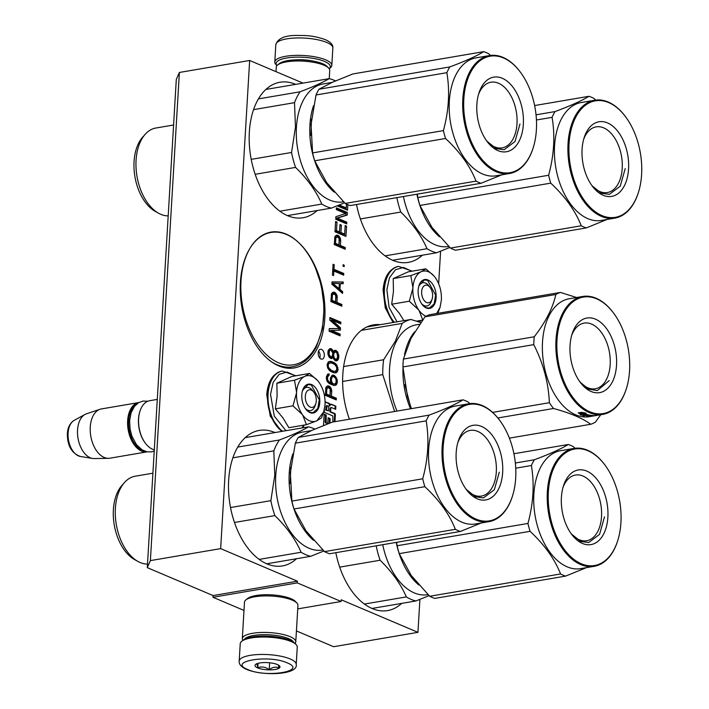 <?xml version="1.0" encoding="UTF-8"?>
<svg xmlns="http://www.w3.org/2000/svg" width="709" height="709" viewBox="0 0 709 709"><rect width="100%" height="100%" fill="white"/><g stroke="black" fill="none" stroke-linecap="round" stroke-linejoin="round"><path stroke-width="1.06" d="M147.295 567.652L150.388 560.606L179.386 72.46L176.293 79.505L147.295 567.652L213.054 595.56L212.957 597.262L243.993 610.431M419.905 599.406L417.947 632.339L333.62 646.714L296.424 630.93M150.388 560.606L220.659 548.624L297.381 581.185L213.054 595.56M179.386 72.46L249.657 60.478L303.009 83.113M438.658 283.751L440.59 251.216M417.947 632.339L341.224 599.787L341.126 601.489L297.736 608.889M212.957 597.262L297.284 582.887L341.126 601.489M297.284 582.887L297.381 581.185M335.836 552.692A68.729 41.361 80.3 0 0 387.619 610.582A68.729 41.361 80.3 0 0 401.693 603.386M380.37 324.669A68.729 41.361 80.3 0 0 373.448 324.882A68.729 41.361 80.3 0 0 342.801 374.724A68.729 41.361 80.3 0 0 349.422 419.205M356.521 204.502A68.729 41.361 80.3 0 0 408.304 262.392A68.729 41.361 80.3 0 0 422.387 255.196M274.968 432.561A68.729 41.361 80.3 0 0 259.299 430.425A68.729 41.361 80.3 0 0 228.653 480.277A68.729 41.361 80.3 0 0 282.404 565.933A68.729 41.361 80.3 0 0 296.477 558.736M324.811 318.102A68.729 41.361 80.3 0 0 271.068 232.437A68.729 41.361 80.3 0 0 240.413 282.288A68.729 41.361 80.3 0 0 294.164 367.944A68.729 41.361 80.3 0 0 324.811 318.102M295.653 84.371A68.729 41.361 80.3 0 0 279.993 82.235A68.729 41.361 80.3 0 0 249.338 132.087A68.729 41.361 80.3 0 0 303.089 217.743A68.729 41.361 80.3 0 0 317.162 210.546M320.964 358.984A4.998 3.004 80.3 0 0 322.09 359.135A4.998 3.004 80.3 0 0 324.323 354.615A4.998 3.004 80.3 0 0 321.531 349.431A4.998 3.004 80.3 0 0 320.415 349.28A4.998 3.004 80.3 0 0 318.181 353.8A4.998 3.004 80.3 0 0 320.964 358.984M324.465 409.128L324.27 412.301L332.822 415.926L332.875 422.023M325.741 401.861A1.347 0.815 80.3 0 0 325.44 401.817A1.347 0.815 80.3 0 0 325.103 402.021L328.276 403.359A1.994 1.196 80.3 0 1 329.393 405.778L330.093 405.654A1.994 1.196 80.3 0 0 328.985 403.235L325.165 401.959M334.949 421.669L335.348 415.075A1.347 0.815 80.3 0 0 334.595 413.436L330.562 411.725L330.748 408.552A1.347 0.815 80.3 0 1 331.351 407.578A1.347 0.815 80.3 0 1 331.652 407.622L335.685 409.332L335.871 406.16L331.431 404.272A1.994 1.196 80.3 0 0 330.979 404.219A1.994 1.196 80.3 0 0 330.093 405.654M329.889 423.016L330.155 418.629L328.116 417.769L327.78 423.459L326.158 422.777L326.193 415.031L324.164 414.171L323.49 425.497M329.41 386.237L327.762 385.829L326.007 387.132L325.28 395.294L336.243 399.938L336.35 398.228L331.449 396.154L331.75 391.022L330.97 388.062L329.41 386.237L327.15 386.113M329.1 375.3L329.189 373.873L327.487 374.317L326.317 377.915L327.079 381.158L329.091 383.472L333.992 385.554L336.172 385.014L337.28 382.568L337.209 379.616L334.586 375.584L332.22 375.158L330.367 378.172L330.429 381.123L331.263 383.223L330.793 383.028L328.728 381.566L327.647 379.643L327.567 376.984L329.1 375.3L327.7 375.54L327.78 374.184M330.075 371.037L333.319 372.704L336.181 372.757L337.723 371.073L338.051 369.46L336.66 364.781L333.93 362.45L330.651 361.351L328.214 362.069L327.097 364.807L327.842 368.334L330.075 371.037M330.855 301.573L341.809 306.217L341.915 304.516L337.014 302.433L337.174 295.786L335.658 293.092L334.045 292.117L331.573 293.411L330.855 301.573M343.253 282.005L332.016 281.916L331.883 284.194L342.571 293.402L342.677 291.691L339.948 289.369L340.285 283.671L343.147 283.715L343.253 282.005L332.007 282.164M334.231 264.749L333.07 264.253L332.424 275.074L333.593 275.571L333.859 271.015L343.652 275.172L343.759 273.461L333.966 269.305L334.231 264.749L333.026 264.953M332.769 357.868L333.035 357.398L334.994 360.571L336.899 360.792L337.644 360.234L338.432 359.108L338.849 356.069L337.44 351.673L335.605 350.317L334.409 350.388L333.372 351.699L332.521 349.883L330.926 348.624L329.729 348.695L328.187 350.379L327.957 354.367L329.215 357.239L331.05 358.603L332.769 357.868L331.36 358.107L331.626 357.637L333.035 357.398M340.524 327.868L332.131 320.22L340.763 323.88L340.861 322.17L329.907 317.526L329.747 320.087L339.292 328.515L329.242 328.63L329.091 331.192L340.054 335.844L340.152 334.134L331.528 330.474L340.391 330.146L340.524 327.868L339.124 328.107L330.731 320.459L332.131 320.22M344.166 266.628L344.246 265.201L343.085 264.705L342.996 266.132L344.166 266.628M338.361 235.539L336.713 235.131L334.958 236.434L334.24 244.596L345.194 249.249L345.301 247.538L340.4 245.465L340.701 240.333L339.921 237.373L338.361 235.539L336.101 235.415M346.568 226.171L345.168 225.577L344.663 234.13L340.932 232.543L341.366 225.134L339.974 224.54L339.531 231.949L336.5 230.664L337.005 222.121L335.605 221.527L334.994 231.781L345.957 236.425L346.568 226.171L345.123 226.393M346.701 223.893L346.807 222.183L337.245 218.133L347.224 215.066L347.383 212.505L336.421 207.852L336.314 209.563L345.646 213.515L335.898 216.679L335.738 219.241L346.701 223.893M337.2 205.84L347.516 210.218L347.844 204.679M249.657 60.478L220.659 548.624M319.732 358.036A4.998 3.004 80.3 0 0 318.554 351.097M335.871 406.16L330.722 404.396A1.994 1.196 80.3 0 0 330.642 404.36M335.011 409.04L335.171 406.284M330.562 411.725L329.862 411.84L330.048 408.676A1.347 0.815 -99.7 0 1 330.651 407.702L331.351 407.578M334.249 421.784L334.639 415.19A1.347 0.815 80.3 0 0 333.895 413.551L329.862 411.84M326.193 415.031L324.137 414.579M327.78 423.459L325.458 422.892L325.085 422.077L325.493 415.155M330.155 418.629L328.09 418.177M329.18 423.282L329.446 418.753M328.471 385.838L327.301 386.042M330.093 386.813L328.684 387.052L328.001 386.476M329.499 388.204L328.684 387.052M330.97 388.062L329.605 388.302M331.608 389.507L330.288 389.728M331.75 391.022L330.323 390.987M331.449 396.154L330.039 396.393L330.35 391.262M336.35 398.228L334.94 398.467L330.039 396.393M334.887 399.362L334.94 398.467M329.189 373.873L328.019 374.077M328.364 375.575L327.7 375.54M326.459 376.444L326.964 375.814M327.85 376.231L326.459 376.461M327.567 376.984L326.362 377.188M327.461 378.695L326.406 378.872M327.647 379.643L326.601 379.82M328.063 380.698L326.982 380.884M328.728 381.566L327.514 381.77M329.41 382.151L327.859 382.257M330.793 383.028L329.384 383.268L328.01 382.39M331.263 383.223L329.384 383.268M333.416 375.088L331.998 375.327M334.586 375.584L332.016 375.327M335.712 376.647L334.311 376.887L333.177 375.823M336.598 377.897L335.419 378.101M337.209 379.616L336.101 379.802M337.36 381.141L336.155 381.345M337.28 382.568L335.924 382.798M336.961 383.888L335.552 384.127L335.791 383.135L334.559 384.039L332.432 384.269L330.988 383.268M336.172 385.014L334.772 385.253L335.552 384.127M334.161 385.536L334.772 385.253M330.651 361.351L328.87 361.581M331.83 361.563L329.242 361.59M333.93 362.45L332.521 362.689L330.421 361.803M335.073 363.23L333.673 363.469L332.521 362.689M335.756 363.814L334.356 364.054L333.673 363.469M334.808 364.541L334.356 364.054M336.66 364.781L335.268 365.02M337.307 365.933L336.128 366.136M337.927 367.652L336.784 367.847M338.051 369.46L336.713 369.69M337.723 371.073L336.314 371.312L336.509 370.364M336.935 372.198L335.534 372.438L336.314 371.312M334.878 372.925L335.534 372.438M336.181 372.757L335.171 372.925M334.045 292.117L332.875 292.321M334.976 292.516L332.716 292.392M335.658 293.092L334.249 293.331L333.567 292.755M335.065 294.483L334.249 293.331M336.545 294.35L335.171 294.581M337.174 295.786L335.862 296.007M337.324 297.301L335.889 297.266M337.014 302.433L335.614 302.672L335.915 297.55M341.915 304.516L340.506 304.755L335.614 302.672M340.453 305.641L340.506 304.755M341.756 283.697L341.844 282.244M340.285 283.671L339.319 283.83M339.948 289.369L338.539 289.609L338.592 288.758M342.677 291.691L341.268 291.931L338.539 289.609M333.966 269.305L332.751 269.509M343.759 273.461L342.35 273.701L332.751 269.624M342.296 274.596L342.35 273.701M333.859 271.015L332.654 271.219M330.828 358.506L331.36 358.107M332.016 358.426L331.032 358.594M331.626 348.917L329.499 348.863L330.926 348.624M332.521 349.883L331.121 350.122L330.217 349.156M333.168 351.035L332.025 351.23M333.372 351.699L332.317 351.886M335.605 350.317L334.267 350.538L334.896 350.849L336.305 350.609M337.44 351.673L336.031 351.912L334.896 350.849M338.087 352.825L336.917 353.029M338.698 354.544L337.519 354.748M338.849 356.069L337.644 356.281M338.751 357.779L337.351 357.85M338.432 359.108L337.023 359.348L337.342 358.018M337.644 360.234L336.243 360.473L337.023 359.348M335.712 360.863L336.243 360.473M338.999 330.199L339.097 328.551M331.528 330.474L330.119 330.713L338.751 334.373L340.152 334.134M338.698 335.268L338.751 334.373M339.292 328.515L329.233 328.852M340.861 322.17L339.46 322.409L329.853 318.341M339.407 323.304L339.46 322.409M344.246 265.201L343.041 265.405M337.431 235.149L336.261 235.344M339.044 236.124L337.635 236.363L336.952 235.778M338.45 237.515L337.635 236.363M339.921 237.373L338.556 237.604M340.559 238.809L339.239 239.03M340.701 240.333L339.274 240.298M340.4 245.465L338.999 245.704L339.301 240.573M345.301 247.538L343.892 247.778L338.999 245.704M343.838 248.673L343.892 247.778M344.601 235.858L345.159 226.41M336.5 230.664L335.091 230.904L335.561 222.342L337.005 222.121M339.531 231.949L338.122 232.189L335.091 230.904M341.366 225.134L339.921 225.356M340.932 232.543L339.522 232.782L339.966 225.373M344.663 234.13L343.253 234.369L339.522 232.782M346.807 222.183L345.398 222.422L335.836 218.372L345.824 215.306L345.974 212.744L336.367 208.668M345.345 223.317L345.398 222.422M347.383 212.505L345.974 212.744M347.224 215.066L345.824 215.306M337.245 218.133L335.836 218.372M346.16 209.642L346.488 204.068M328.533 410.857L326.494 409.997L327.168 405.716L328.79 406.408L328.533 410.857L325.794 410.112L326.016 406.301L326.884 405.761M330.048 395.56L326.548 394.071L326.876 388.665L328.373 387.548L330.19 389.197L330.048 395.56L328.639 395.799L325.334 394.399M325.768 388.133L327.655 387.539M334.559 384.039L333.141 383.729L332.025 382.381L331.431 380.378L331.83 377.622L330.438 377.862L331.44 376.833L333.567 376.612L335.614 378.358L336.208 380.361L335.809 383.108M327.23 364.142L329.153 363.017L331.98 363.088L334.994 364.656L336.74 367.439L336.571 370.293L334.586 371.489L331.768 371.427L328.941 369.974M335.614 301.839L332.122 300.359L332.441 294.944L333.939 293.827L335.756 295.476L335.614 301.839L334.214 302.078L330.908 300.678M332.725 294.191L331.333 294.421L333.221 293.818M339.026 288.687L332.884 283.449L339.336 283.556L339.026 288.687L337.626 288.926L331.892 284.043M335.782 359.445L334.196 357.894L333.638 355.315L334.001 353.135L335.525 351.735L337.103 353.286L337.599 356.999L336.766 358.984L333.842 359.454M332.601 357.478L332.299 356.078M332.689 353.215L333.133 352.435L335.525 351.735M330.899 357.079L329.136 354.58L329.339 351.159L327.948 351.398L330.837 350.042L332.601 352.541L332.698 354.925L331.635 356.804L329.189 357.185M338.999 244.871L335.508 243.382L335.827 237.967L337.324 236.85L339.141 238.499L338.999 244.871L337.599 245.11L334.293 243.701M334.719 237.444L336.607 236.841M346.444 204.05L346.214 207.923L344.813 208.162L338.308 205.397M326.494 409.997L325.794 410.112M326.548 394.071L325.342 394.284M326.876 388.665L325.661 388.869M327.159 387.912L325.759 388.142M333.842 384.03L332.432 384.269M333.141 383.729L331.741 383.968M332.459 383.152L331.059 383.392M332.025 382.381L330.997 382.559M331.608 381.327L330.58 381.504M331.431 380.378L330.376 380.556M331.546 378.384L330.341 378.588M331.83 377.622L332.353 376.966L330.943 377.206M332.353 376.966L332.849 376.594M334.586 371.489L331.537 370.488L328.825 367.882L327.744 368.068M330.155 369.611L328.816 369.841M328.825 367.882L328.409 366.828L327.363 367.005M328.409 366.828L328.258 365.303L327.141 365.498M328.258 365.303L328.577 363.983L327.221 364.213M328.577 363.983L329.091 363.318L327.691 363.557M329.091 363.318L330.562 362.778M333.168 371.188L331.768 371.427M331.537 370.488L330.137 370.727M332.122 300.359L330.908 300.563M332.441 294.944L331.236 295.148M332.884 283.449L331.918 283.618M335.082 359.144L333.806 359.366M334.196 357.894L333.23 358.063M333.797 356.556L332.397 356.795M333.638 355.315L332.53 355.51M333.7 354.181L332.734 354.34M334.001 353.135L332.716 353.357M334.542 352.196L333.133 352.435M329.339 351.159L330.11 350.317L328.701 350.556M330.11 350.317L330.837 350.042M330.438 356.884L329.136 357.106M329.765 356.015L328.639 356.21M329.136 354.58L328.09 354.757M328.967 353.339L327.868 353.525M329.038 352.205L327.833 352.408M335.508 243.382L334.293 243.586M335.827 237.967L334.621 238.18M336.11 237.214L334.719 237.453M346.214 207.923L339.319 204.99M315.78 403.696A8.925 5.371 -99.7 0 0 316.276 400.922A8.925 5.371 80.3 0 0 313.803 392.13A8.925 5.371 80.3 0 0 305.322 396.269A8.925 5.371 -99.7 0 0 309.346 406.594A8.925 5.371 -99.7 0 0 315.78 403.696L315.124 405.716M157.292 399.406L149.75 400.691A24.992 15.04 80.3 0 0 140.019 411.043A24.992 15.04 80.3 0 0 138.609 418.815A24.992 15.04 -99.7 0 0 145.54 443.435A24.992 15.04 -99.7 0 0 154.296 449.816M139.939 411.291A24.274 14.614 80.3 0 0 139.85 411.539A24.274 14.614 80.3 0 0 138.485 419.099A24.274 14.614 -99.7 0 0 145.221 443.01L145.54 443.435M136.358 404.325A24.274 14.614 80.3 0 0 128.648 420.774A24.274 14.614 -99.7 0 0 144.308 450.977M138.787 402.561A24.992 15.04 80.3 0 0 127.647 420.685A24.992 15.04 -99.7 0 0 147.188 451.837L109.806 458.209A24.992 15.04 -99.7 0 1 108.415 458.333A24.992 15.04 -99.7 0 1 90.256 427.057A24.992 15.04 80.3 0 1 100.049 409.27A24.992 15.04 80.3 0 1 101.405 408.933L138.787 402.561M100.049 409.27L86.48 413.799A22.803 13.719 80.3 0 0 85.062 414.419A22.803 13.719 80.3 0 0 77.547 430.026A22.803 13.719 -99.7 0 0 92.569 458.448A22.803 13.719 -99.7 0 0 94.111 458.563L108.415 458.333M432.109 299.083A8.925 5.371 -99.7 0 0 432.614 296.3A8.925 5.371 80.3 0 0 430.141 287.508A8.925 5.371 80.3 0 0 421.66 291.647A8.925 5.371 -99.7 0 0 425.684 301.972A8.925 5.371 -99.7 0 0 432.109 299.083L431.453 301.095M296.22 664.501L297.257 647.087A28.564 8.216 -176.6 0 0 296.087 644.552L294.802 643.231A27.137 7.799 -176.6 0 0 290.185 640.387A27.137 7.799 -176.6 0 0 252.165 636.966A27.137 7.799 -176.6 0 0 243.125 640.156L241.689 641.317A28.564 8.216 -176.6 0 0 240.227 643.701L239.19 661.116C238.818 664.218 241.299 667.001 246.635 669.447C263.748 676.43 298.445 674.622 296.22 664.501A28.564 8.216 -176.6 0 0 290.194 658.971A28.564 8.216 -176.6 0 0 258.67 654.513A28.564 8.216 -176.6 0 0 239.19 661.116M296.087 644.552A28.564 8.216 -176.6 0 0 291.231 641.565A28.564 8.216 -176.6 0 0 251.208 637.958A28.564 8.216 -176.6 0 0 241.689 641.317M247.831 669.571C266.407 678.185 308.193 671.06 287.18 662.862C268.605 654.256 226.818 661.382 247.831 669.571M257.668 667.896A12.496 3.589 -176.6 0 0 273.213 669.73A12.496 3.589 -176.6 0 0 279.47 665.848A12.496 3.589 -176.6 0 0 277.343 664.546A12.496 3.589 -176.6 0 0 265.388 662.561A12.496 3.589 -176.6 0 0 255.665 664.439A12.496 3.589 -176.6 0 0 257.668 667.896M256.064 664.138C256.764 663.234 257.332 664.439 257.775 667.754C261.718 666.3 265.529 666.947 269.216 669.721C272.593 667.054 275.836 666.495 278.956 668.055L278.345 665.024M269.216 669.721L269.633 662.791M257.775 667.754L258.032 663.358M331.812 65.414A28.564 8.216 3.4 0 0 325.786 59.884A28.564 8.216 3.4 0 0 285.762 56.277A28.564 8.216 3.4 0 0 274.791 62.02A28.564 8.216 3.4 0 0 275.952 64.563L276.989 65.627A27.137 7.799 3.4 0 1 286.56 58.014A27.137 7.799 3.4 0 1 324.58 61.444A27.137 7.799 3.4 0 1 329.189 68.72L330.35 67.789A28.564 8.216 3.4 0 0 331.812 65.414L332.849 47.999A28.564 8.216 3.4 0 0 326.822 42.478A28.564 8.216 3.4 0 0 295.29 38.011A28.564 8.216 3.4 0 0 275.819 44.614C277.919 38.339 285.036 35.29 297.186 35.45C305.552 35.512 312.678 35.228 325.404 39.669C330.748 42.123 333.221 44.897 332.849 47.999M276.005 71.653L276.262 67.249A26.774 7.702 3.4 0 1 277.636 65.015L279.426 63.562A24.992 7.187 3.4 0 1 287.748 60.62A24.992 7.187 3.4 0 1 322.772 63.775A24.992 7.187 3.4 0 1 327.026 66.389L328.63 68.046A26.774 7.702 3.4 0 1 329.729 70.421L329.242 78.646C322.737 82.483 313.006 86.861 300.058 91.798A66.052 39.748 80.3 0 0 294.51 102.663L295.467 127.159L291.55 152.479L251.199 159.357M277.636 65.015A26.774 7.702 3.4 0 1 286.551 61.86A26.774 7.702 3.4 0 1 324.075 65.246A26.774 7.702 3.4 0 1 328.63 68.046M293.597 642.221A24.992 7.187 -176.6 0 0 288.616 638.632A24.992 7.187 -176.6 0 0 253.6 635.468A24.992 7.187 -176.6 0 0 244.437 639.296M295.05 643.488A26.774 7.702 -176.6 0 0 295.777 641.867A26.774 7.702 -176.6 0 0 290.132 636.682A26.774 7.702 -176.6 0 0 252.608 633.297A26.774 7.702 -176.6 0 0 242.318 638.685A26.774 7.702 -176.6 0 0 242.85 640.387M295.777 641.867L297.948 605.335A26.774 7.702 -176.6 0 0 296.849 602.96L295.245 601.303A24.992 7.187 -176.6 0 0 290.991 598.688A24.992 7.187 -176.6 0 0 255.976 595.533A24.992 7.187 -176.6 0 0 247.645 598.476L245.855 599.929A26.774 7.702 -176.6 0 0 244.481 602.163L242.318 638.685M296.849 602.96A26.774 7.702 -176.6 0 0 292.294 600.16A26.774 7.702 -176.6 0 0 254.779 596.774A26.774 7.702 -176.6 0 0 245.855 599.929M309.478 420.783A23.211 13.967 80.3 0 0 316.781 420.836L306.456 424.691L302.672 414.987A23.211 13.967 80.3 0 0 309.478 420.783M323.667 412.08L321.461 417.938L316.781 420.836L323.738 411.867L325.05 404.644C325.369 396.18 323.375 388.771 319.068 382.399A23.211 13.967 80.3 0 0 318.607 381.788A23.211 13.967 80.3 0 0 304.976 376.284L309.496 373.457L291.878 376.461L276.864 383.223L277.113 396.242L275.34 408.845L282.918 417.814L288.829 427.695L306.456 424.691M315.425 404.591A11.778 7.09 -99.7 0 1 310.533 410.591A11.778 7.09 -99.7 0 1 307.883 410.245A11.778 7.09 -99.7 0 1 305.216 408.269M302.326 391.324A11.778 7.09 -99.7 0 1 306.572 387.362A11.778 7.09 -99.7 0 1 309.221 387.717A11.778 7.09 -99.7 0 1 313.183 391.403M303.886 425.134L301.83 427.979M285.957 430.682L274.294 416.156L270.528 394.301L273.178 382.311L279.098 374.352L287.065 372.039L295.485 375.841M309.966 412.594A14.641 8.809 -99.7 0 1 305.871 409.199A14.641 8.809 -99.7 0 1 302.637 390.225A14.641 8.809 -99.7 0 1 311.632 384.597A14.641 8.809 -99.7 0 1 319.786 402.411A14.641 8.809 -99.7 0 1 309.966 412.594M304.976 376.284L304.657 376.426A23.211 13.967 -99.7 0 0 296.566 392.281L296.539 392.821A23.211 13.967 -99.7 0 0 302.388 414.588L302.672 414.987M302.388 414.588L292.968 405.84L296.539 392.821M275.34 408.845L292.968 405.84M296.566 392.281L294.492 380.219L304.657 376.426M276.864 383.223L294.492 380.219M309.496 373.457L317.552 380.503M302.592 390.358L308.123 384.562L311.331 384.987L319.289 399.796L317.783 408.544L312.917 412.718L309.709 412.292L305.783 409.075M436.664 313.52L440.076 307.245L441.388 300.022C441.707 291.567 439.713 284.149 435.397 277.777A23.211 13.967 80.3 0 0 434.945 277.166A23.211 13.967 80.3 0 0 421.314 271.662L420.995 271.813A23.211 13.967 -99.7 0 0 412.904 287.659L412.877 288.2A23.211 13.967 -99.7 0 0 418.727 309.966L419.01 310.365A23.211 13.967 80.3 0 0 425.817 316.161A23.211 13.967 80.3 0 0 426.012 316.241M421.314 271.662L425.834 268.835L408.216 271.839L393.203 278.602L393.451 291.621L391.678 304.223L399.256 313.192L403.917 320.654M431.763 299.978A11.778 7.09 -99.7 0 1 426.871 305.969A11.778 7.09 -99.7 0 1 424.221 305.623A11.778 7.09 -99.7 0 1 421.554 303.647M418.664 286.702A11.778 7.09 -99.7 0 1 422.91 282.74A11.778 7.09 -99.7 0 1 425.56 283.095A11.778 7.09 -99.7 0 1 429.521 286.782M420.224 320.512L419.223 322.028M397.058 321.824L389.117 307.44L386.866 289.689L389.516 277.689L395.436 269.739L403.403 267.426L411.823 271.228M426.304 307.972A14.641 8.809 -99.7 0 1 422.209 304.578A14.641 8.809 -99.7 0 1 418.975 285.603A14.641 8.809 -99.7 0 1 427.97 279.975A14.641 8.809 -99.7 0 1 436.124 297.789A14.641 8.809 -99.7 0 1 426.304 307.972M440.005 307.458L437.799 313.316M416.502 321.15L422.493 320.122M422.786 320.078L419.01 310.365M418.727 309.966L409.306 301.219L412.877 288.2M391.678 304.223L409.306 301.219M412.904 287.659L410.821 275.597L420.995 271.813M393.203 278.602L410.821 275.597M425.834 268.835L433.89 275.881M418.93 285.736L424.452 279.949L427.669 280.365L435.627 295.183L434.112 303.931L429.255 308.105L426.047 307.679L422.121 304.462M290.805 467.258L290.211 483.565M292.861 453.822A59.804 35.991 80.3 0 0 289.228 473.204A59.804 35.991 80.3 0 0 313.582 540.347M245.225 437.63L308.557 426.836C302.052 430.673 292.321 435.051 279.373 439.988A66.052 39.748 80.3 0 0 273.825 450.853L274.782 475.349L270.865 500.669L230.514 507.547M314.823 429.087A66.052 39.748 80.3 0 0 308.557 426.836M311.402 430.602L302.406 432.136A59.804 35.991 80.3 0 0 275.739 475.509A59.804 35.991 -99.7 0 0 322.498 550.042L322.808 549.989M232.889 457.828L273.825 450.853M266.735 563.806L310.666 556.317A66.052 39.748 -99.7 0 1 301.103 552.258L259.157 559.41M310.666 556.317L323.862 551.008M234.475 522.48L274.879 515.594C286.844 527.266 295.591 539.487 301.103 552.258M274.879 515.594A66.052 39.748 -99.7 0 1 270.865 500.669M237.763 447.078L279.373 439.988M147.507 564.08A44.454 26.747 -99.7 0 1 137.927 561.439A44.454 26.747 -99.7 0 1 115.381 508.45A44.454 26.747 80.3 0 1 124.474 482.528A44.454 26.747 80.3 0 1 135.206 476.209L152.905 473.195M137.927 561.439L134.559 559.569A41.769 25.143 -99.7 0 1 113.378 509.771A41.769 25.143 80.3 0 1 121.921 485.417L124.474 482.528M460.389 531.458L329.552 553.756A67.834 40.83 -99.7 0 1 327.026 552.807A67.834 40.83 -99.7 0 1 324.509 551.62L455.346 529.313A67.834 40.83 80.3 0 0 457.863 530.509A67.834 40.83 -99.7 0 0 460.389 531.458L481.189 522.994M457.81 442.673A33.314 20.047 80.3 0 1 470.253 430.398A33.314 20.047 80.3 0 1 477.742 431.382A33.314 20.047 -99.7 0 1 496.309 465.937A33.314 20.047 -99.7 0 1 481.446 496.078A33.314 20.047 -99.7 0 1 473.958 495.086A33.314 20.047 80.3 0 1 465.645 488.616M481.571 426.446A37.843 22.777 80.3 0 0 458.315 440.989A37.843 22.777 80.3 0 0 466.682 490.034A37.843 22.777 80.3 0 0 477.272 498.817A37.843 22.777 80.3 0 0 502.654 472.486A37.843 22.777 80.3 0 0 481.571 426.446M482.776 406.133A59.086 35.565 -99.7 0 1 499.304 419.834A59.086 35.565 -99.7 0 1 512.359 496.415A59.086 35.565 -99.7 0 1 476.067 519.121A59.086 35.565 80.3 0 1 443.143 447.237A59.086 35.565 80.3 0 1 482.776 406.133M290.336 473.275A60.699 36.531 80.3 0 1 290.362 472.69L291.886 501.103A67.834 40.83 80.3 0 0 294.013 508.982L424.851 486.675C439.296 500.155 449.462 514.371 455.346 529.313M306.191 531.094A60.699 36.531 -99.7 0 1 306.013 530.855L294.013 508.982M469.801 403.625L468.082 401.976A67.834 40.83 -99.7 0 0 465.565 400.789A67.834 40.83 80.3 0 0 463.039 399.832L332.202 422.139L311.987 430.336L298.259 437.435A67.834 40.83 80.3 0 0 295.334 443.169L426.171 420.871C429.308 439.447 428.165 458.758 422.724 478.797A67.834 40.83 80.3 0 0 424.851 486.675M290.362 472.69L295.334 443.169M298.259 437.435L429.096 415.128A67.834 40.83 80.3 0 0 426.171 420.871M463.039 399.832C456.011 404.201 444.694 409.306 429.096 415.128M291.886 501.103L422.724 478.797M306.013 530.855L324.509 551.62M488.909 521.673L475.411 523.978A59.804 35.991 -99.7 0 1 461.967 522.205A59.804 35.991 80.3 0 1 428.644 460.176A59.804 35.991 80.3 0 1 455.32 406.071L468.809 403.767A59.804 35.991 80.3 0 0 442.141 457.872A59.804 35.991 80.3 0 0 475.464 519.901A59.804 35.991 -99.7 0 0 488.909 521.673A59.804 35.991 -99.7 0 0 512.199 496.92A59.804 35.991 -99.7 0 0 512.279 496.672M499.304 419.834L498.985 419.409A59.804 35.991 -99.7 0 0 482.253 405.548A59.804 35.991 80.3 0 0 468.809 403.767M499.287 472.185L494.333 489.733L483.485 497.886L475.517 496.841L466.132 489.299M311.49 119.068L310.897 135.375M313.546 105.641A59.804 35.991 80.3 0 0 309.913 125.023A59.804 35.991 80.3 0 0 334.267 192.157M265.91 89.44L329.242 78.646A66.052 39.748 80.3 0 1 335.517 80.897M332.087 82.412L323.091 83.946A59.804 35.991 80.3 0 0 296.424 127.319A59.804 35.991 -99.7 0 0 343.191 201.852L343.493 201.799M253.574 109.638L294.51 102.663M287.42 215.616L331.351 208.127A66.052 39.748 -99.7 0 1 321.797 204.068L279.842 211.22M331.351 208.127L344.547 202.818M255.16 174.29L295.564 167.404C307.529 179.076 316.276 191.297 321.797 204.068M295.564 167.404A66.052 39.748 -99.7 0 1 291.55 152.479M258.448 98.888L300.058 91.798M168.193 215.891A44.454 26.747 -99.7 0 1 158.612 213.249A44.454 26.747 -99.7 0 1 136.066 160.261A44.454 26.747 80.3 0 1 145.159 134.338A44.454 26.747 80.3 0 1 155.891 128.019L173.59 125.006M158.612 213.249L155.244 211.379A41.769 25.143 -99.7 0 1 134.063 161.581A41.769 25.143 80.3 0 1 142.606 137.227L145.159 134.338M481.074 183.268L350.237 205.575A67.834 40.83 -99.7 0 1 347.711 204.617A67.834 40.83 -99.7 0 1 345.194 203.43L476.031 181.123A67.834 40.83 80.3 0 0 478.548 182.319A67.834 40.83 -99.7 0 0 481.074 183.268L501.875 174.804M478.495 94.483A33.314 20.047 80.3 0 1 490.938 82.209A33.314 20.047 80.3 0 1 498.427 83.201A33.314 20.047 -99.7 0 1 516.994 117.747A33.314 20.047 -99.7 0 1 502.132 147.889A33.314 20.047 -99.7 0 1 494.643 146.896A33.314 20.047 80.3 0 1 486.33 140.426M502.256 78.256A37.843 22.777 80.3 0 0 479.009 92.799A37.843 22.777 80.3 0 0 487.367 141.853A37.843 22.777 80.3 0 0 497.957 150.627A37.843 22.777 80.3 0 0 523.339 124.297A37.843 22.777 80.3 0 0 502.256 78.256M503.461 57.943A59.086 35.565 -99.7 0 1 519.998 71.644A59.086 35.565 -99.7 0 1 533.053 148.225A59.086 35.565 -99.7 0 1 496.752 170.931A59.086 35.565 80.3 0 1 463.828 99.047A59.086 35.565 80.3 0 1 503.461 57.943M311.021 125.085A60.699 36.531 80.3 0 1 311.056 124.5L312.58 152.914A67.834 40.83 80.3 0 0 314.699 160.792L445.536 138.485C459.981 151.974 470.147 166.181 476.031 181.123M326.876 182.913A60.699 36.531 -99.7 0 1 326.698 182.665L314.699 160.792M490.486 55.435L488.767 53.787A67.834 40.83 -99.7 0 0 486.25 52.599A67.834 40.83 80.3 0 0 483.724 51.651L352.887 73.949L332.672 82.147L318.944 89.245A67.834 40.83 80.3 0 0 316.019 94.979L446.856 72.681C449.993 91.257 448.85 110.569 443.409 130.607A67.834 40.83 80.3 0 0 445.536 138.485M311.056 124.5L316.019 94.979M318.944 89.245L449.781 66.938A67.834 40.83 80.3 0 0 446.856 72.681M483.724 51.651C476.696 56.02 465.379 61.116 449.781 66.938M312.58 152.914L443.409 130.607M326.698 182.665L345.194 203.43M509.594 173.492L496.096 175.788A59.804 35.991 -99.7 0 1 482.652 174.015A59.804 35.991 80.3 0 1 449.329 111.987A59.804 35.991 80.3 0 1 476.005 57.881L489.494 55.586A59.804 35.991 80.3 0 0 462.826 109.691A59.804 35.991 80.3 0 0 496.149 171.711A59.804 35.991 -99.7 0 0 509.594 173.492A59.804 35.991 -99.7 0 0 532.884 148.73A59.804 35.991 -99.7 0 0 532.964 148.482M519.998 71.644L519.67 71.219A59.804 35.991 -99.7 0 0 502.938 57.358A59.804 35.991 80.3 0 0 489.494 55.586M519.972 123.995L515.018 141.543L504.17 149.696L496.203 148.651L486.817 141.109M396.225 542.394A59.804 35.991 80.3 0 0 418.806 584.996M428.023 594.638L427.722 594.691A59.804 35.991 -99.7 0 1 382.736 544.698M371.959 608.455L415.891 600.966A66.052 39.748 -99.7 0 1 406.328 596.907L364.382 604.059M415.891 600.966L429.087 595.657M339.691 567.129L380.104 560.243C392.068 571.915 400.807 584.136 406.328 596.907M380.104 560.243A66.052 39.748 -99.7 0 1 376.187 545.815M565.614 576.107L434.777 598.405A67.834 40.83 -99.7 0 1 432.242 597.457A67.834 40.83 -99.7 0 1 429.725 596.269L560.562 573.962A67.834 40.83 80.3 0 0 563.079 575.159A67.834 40.83 -99.7 0 0 565.614 576.107L586.414 567.643M563.035 487.322A33.314 20.047 80.3 0 1 575.478 475.048A33.314 20.047 80.3 0 1 582.966 476.031A33.314 20.047 -99.7 0 1 601.524 510.586A33.314 20.047 -99.7 0 1 586.671 540.728A33.314 20.047 -99.7 0 1 579.182 539.735A33.314 20.047 80.3 0 1 570.869 533.265M586.795 471.095A37.843 22.777 80.3 0 0 563.54 485.638A37.843 22.777 80.3 0 0 571.906 534.683A37.843 22.777 80.3 0 0 582.488 543.466A37.843 22.777 80.3 0 0 607.879 517.136A37.843 22.777 80.3 0 0 586.795 471.095M588 450.782A59.086 35.565 -99.7 0 1 604.529 464.484A59.086 35.565 -99.7 0 1 617.583 541.064A59.086 35.565 -99.7 0 1 581.283 563.77A59.086 35.565 80.3 0 1 548.358 491.886A59.086 35.565 80.3 0 1 588 450.782M396.606 542.332L397.111 545.753A67.834 40.83 80.3 0 0 399.229 553.632L530.066 531.325C544.521 544.804 554.686 559.02 560.562 573.962M411.415 575.743A60.699 36.531 -99.7 0 1 411.238 575.504L399.229 553.632M515.346 463.012L534.32 459.778A67.834 40.83 80.3 0 0 531.387 465.521C534.533 484.096 533.381 503.408 527.948 523.446A67.834 40.83 80.3 0 0 530.066 531.325M513.936 453.742L568.255 444.49C561.227 448.85 549.918 453.955 534.32 459.778M515.744 468.188L531.387 465.521M397.111 545.753L527.948 523.446M411.238 575.504L429.725 596.269M575.026 448.274L573.306 446.626A67.834 40.83 -99.7 0 0 570.789 445.438A67.834 40.83 80.3 0 0 568.255 444.49M594.124 566.331L580.636 568.627A59.804 35.991 -99.7 0 1 567.191 566.854A59.804 35.991 80.3 0 1 533.868 504.826A59.804 35.991 80.3 0 1 560.535 450.72L574.033 448.416A59.804 35.991 80.3 0 0 547.357 502.521A59.804 35.991 80.3 0 0 580.68 564.55A59.804 35.991 -99.7 0 0 594.124 566.331A59.804 35.991 -99.7 0 0 617.424 541.57A59.804 35.991 -99.7 0 0 617.504 541.321M604.529 464.484L604.21 464.058A59.804 35.991 -99.7 0 0 587.477 450.197A59.804 35.991 80.3 0 0 574.033 448.416M604.511 516.834L599.548 534.382L588.7 542.536L580.733 541.49L571.348 533.948M414.668 331.803A59.804 35.991 80.3 0 0 409.705 339.407A59.804 35.991 80.3 0 0 404.547 354.615M404.892 384.686L410.307 405.628M402.996 367.962A59.804 35.991 80.3 0 0 410.511 408.792M419.533 324.279L416.263 324.837A59.804 35.991 80.3 0 0 396.216 341.711A59.804 35.991 -99.7 0 0 397.013 411.087M343.626 366.562L383.649 359.747L395.365 341.153L402.207 323.384L361.413 330.341M342.624 381.469L382.763 374.627L394.594 411.504M382.763 374.627A66.052 39.748 -99.7 0 1 383.649 359.747M420.747 322.551L410.928 319.458A66.052 39.748 80.3 0 0 402.207 323.384M366.845 326.973L410.928 319.458M492.604 412.381L549.386 402.703A67.834 40.83 80.3 0 0 551.416 405.681A67.834 40.83 -99.7 0 0 553.525 408.49C570.213 413.019 582.612 418.283 590.73 424.274A67.834 40.83 -99.7 0 0 595.338 422.201L600.78 414.721M571.676 335.375A33.314 20.047 80.3 0 1 584.119 323.1A33.314 20.047 80.3 0 1 601.578 332.698A33.314 20.047 -99.7 0 1 609.962 367.067A33.314 20.047 -99.7 0 1 595.312 388.78A33.314 20.047 -99.7 0 1 579.51 381.318M606.762 328.923A37.843 22.777 80.3 0 0 572.181 333.691A37.843 22.777 80.3 0 0 579.802 381.734A37.843 22.777 80.3 0 0 580.547 382.736A37.843 22.777 80.3 0 0 612.585 381.451A37.843 22.777 80.3 0 0 606.762 328.923M613.17 312.536A59.086 35.565 80.3 0 1 614.331 314.105A59.086 35.565 -99.7 0 1 626.224 389.117A59.086 35.565 -99.7 0 1 572.234 396.561A59.086 35.565 80.3 0 1 563.141 314.548A59.086 35.565 80.3 0 1 613.17 312.536L612.851 312.111A59.804 35.991 80.3 0 0 582.674 296.477A59.804 35.991 80.3 0 0 556.379 335.454A59.804 35.991 80.3 0 0 571.419 397.155A59.804 35.991 -99.7 0 0 602.765 414.384A59.804 35.991 -99.7 0 0 626.065 389.622A59.804 35.991 -99.7 0 0 626.144 389.374M576.559 297.514L560.42 292.427L429.583 314.725A67.834 40.83 80.3 0 0 424.983 316.799L410.945 338.494L403.403 359.082A67.834 40.83 80.3 0 0 402.934 366.943L533.771 344.636C543.262 363.265 548.474 382.612 549.386 402.703M407.693 397.244A60.699 36.531 -99.7 0 1 407.498 396.526L402.934 366.943M560.42 292.427A67.834 40.83 80.3 0 0 555.821 294.501C552.914 307.866 545.717 321.957 534.24 336.775A67.834 40.83 80.3 0 0 533.771 344.636M424.983 316.799L555.821 294.501M403.403 359.082L534.24 336.775M407.498 396.526L411.388 408.641M596.987 415.359L596.987 415.35A59.804 35.991 -99.7 0 1 596.668 415.421L589.276 416.679A59.804 35.991 -99.7 0 1 557.93 399.451A59.804 35.991 80.3 0 1 542.881 337.759A59.804 35.991 80.3 0 1 569.176 298.773L582.674 296.477M509.381 438.135L590.73 424.274M497.86 417.973L553.525 408.49M584.686 414.668L582.816 414.535M582.807 414.907A59.804 35.991 -99.7 0 1 578.384 413.019L580.901 413.134A59.804 35.991 -99.7 0 0 585.324 414.862L588.107 414.783L584.544 415.385L580.263 414.925L582.807 414.907L582.825 414.216A59.086 35.565 -99.7 0 1 579.971 413.09M584.544 415.385L584.535 414.694M595.232 415.66L591.652 416.218M596.668 415.421A59.804 35.991 -99.7 0 1 594.7 415.66L594.691 415.563M595.011 415.704L595.117 415.678A59.804 35.991 -99.7 0 1 593.663 415.837L593.646 415.731M591.66 416.272A59.804 35.991 -99.7 0 1 588.346 416.493L588.337 416.44M589.339 415.82L589.356 416.032A59.804 35.991 -99.7 0 0 590.429 416.077L590.384 415.642M589.356 416.032L586.928 416.236M586.937 416.44L590.606 415.288M590.632 415.607A59.804 35.991 -99.7 0 1 588.532 415.288L588.523 414.951M588.195 415.598L589.259 415.749A59.804 35.991 -99.7 0 1 587.362 415.439L587.353 415.119M593.442 415.766L592.095 416.174A59.804 35.991 -99.7 0 1 589.853 416.316L593.885 415.554A59.804 35.991 -99.7 0 1 588.966 414.987L583.082 415.846L588.532 415.288M593.468 415.935A59.804 35.991 -99.7 0 1 592.006 416.059L591.997 416.015M592.006 416.059L595.126 415.527A59.804 35.991 -99.7 0 0 597.714 415.244L602.765 414.384M592.378 415.722L590.402 415.855A59.804 35.991 -99.7 0 0 591.466 415.899L592.352 415.492M587.956 415.554L586.91 415.731M594.7 415.66L593.663 415.837M588.346 416.493L590.429 416.077M588.222 415.926A59.804 35.991 -99.7 0 1 586.325 415.616M583.525 413.143A59.804 35.991 -99.7 0 0 587.929 414.73L585.43 414.8A59.804 35.991 -99.7 0 1 581.008 413.055L578.198 412.922L581.797 412.301L586.121 413.205L583.56 412.709M585.306 413.187A59.086 35.565 -99.7 0 1 584.659 412.93M585.43 414.8L585.43 414.109A59.086 35.565 -99.7 0 1 581.141 412.416M585.882 414.091L585.43 414.109M581.008 413.055L581.061 412.425M609.226 380.591L597.341 390.588L588.417 389.099L579.989 382M571.906 334.586L573.554 330.713M416.91 194.204A59.804 35.991 80.3 0 0 439.491 236.806M448.708 246.448L448.407 246.502A59.804 35.991 -99.7 0 1 403.421 196.508M392.644 260.265L436.576 252.776A66.052 39.748 -99.7 0 1 427.013 248.717L385.067 255.869M436.576 252.776L449.772 247.468M360.376 218.939L400.789 212.053C412.753 223.725 421.492 235.946 427.013 248.717M400.789 212.053A66.052 39.748 -99.7 0 1 396.872 197.625M586.299 227.917L455.462 250.224A67.834 40.83 -99.7 0 1 452.936 249.267A67.834 40.83 -99.7 0 1 450.419 248.079L581.247 225.772A67.834 40.83 80.3 0 0 583.764 226.969A67.834 40.83 -99.7 0 0 586.299 227.917L607.099 219.453M583.72 139.132A33.314 20.047 80.3 0 1 596.163 126.858A33.314 20.047 80.3 0 1 603.651 127.85A33.314 20.047 -99.7 0 1 622.21 162.396A33.314 20.047 -99.7 0 1 607.356 192.538A33.314 20.047 -99.7 0 1 599.867 191.545A33.314 20.047 80.3 0 1 591.554 185.076M607.48 122.905A37.843 22.777 80.3 0 0 584.225 137.449A37.843 22.777 80.3 0 0 592.591 186.502A37.843 22.777 80.3 0 0 603.182 195.276A37.843 22.777 80.3 0 0 628.564 168.946A37.843 22.777 80.3 0 0 607.48 122.905M608.685 102.592A59.086 35.565 -99.7 0 1 625.214 116.294A59.086 35.565 -99.7 0 1 638.268 192.875A59.086 35.565 -99.7 0 1 601.968 215.58A59.086 35.565 80.3 0 1 569.043 143.697A59.086 35.565 80.3 0 1 608.685 102.592M417.291 194.142L417.796 197.563A67.834 40.83 80.3 0 0 419.914 205.442L550.751 183.144C565.206 196.623 575.371 210.83 581.247 225.772M432.1 227.562A60.699 36.531 -99.7 0 1 431.923 227.314L419.914 205.442M536.031 114.823L555.005 111.588A67.834 40.83 80.3 0 0 552.081 117.331C555.218 135.906 554.066 155.218 548.633 175.256A67.834 40.83 80.3 0 0 550.751 183.144M534.621 105.552L588.94 96.3C581.921 100.669 570.603 105.765 555.005 111.588M536.429 119.998L552.081 117.331M417.796 197.563L548.633 175.256M431.923 227.314L450.419 248.079M595.711 100.084L593.991 98.436A67.834 40.83 -99.7 0 0 591.474 97.248A67.834 40.83 80.3 0 0 588.94 96.3M614.818 218.142L601.321 220.437A59.804 35.991 -99.7 0 1 587.876 218.664A59.804 35.991 80.3 0 1 554.553 156.636A59.804 35.991 80.3 0 1 581.22 102.53L594.718 100.235A59.804 35.991 80.3 0 0 568.042 154.34A59.804 35.991 80.3 0 0 601.365 216.36A59.804 35.991 -99.7 0 0 614.818 218.142A59.804 35.991 -99.7 0 0 638.109 193.38A59.804 35.991 -99.7 0 0 638.189 193.132M625.214 116.294L624.895 115.868A59.804 35.991 -99.7 0 0 608.162 102.007A59.804 35.991 80.3 0 0 594.718 100.235M625.196 168.645L620.242 186.192L609.385 194.346L601.418 193.3L592.042 185.758M328.985 403.235L328.276 403.359M331.431 404.272L330.722 404.396M330.748 408.552L330.048 408.676M334.595 413.436L333.895 413.551M335.348 415.075L334.639 415.19M325.786 421.961L325.085 422.077M326.158 422.777L325.458 422.892M326.725 406.177L326.016 406.301M92.569 458.448L80.418 456.472A18.726 11.273 -99.7 0 1 68.082 433.128A18.726 11.273 -99.7 0 1 74.25 420.313L85.062 414.419M311.588 60.823A18.39 5.291 -176.6 0 0 295.414 59.866M282.111 431.338A31.958 19.232 -99.7 0 1 267.568 394.293A31.958 19.232 -99.7 0 1 281.819 371.117A31.958 19.232 -99.7 0 1 282.076 371.082M282.616 431.258A31.958 19.232 -99.7 0 1 268.073 394.204A31.958 19.232 -99.7 0 1 282.324 371.029L281.819 371.117C272.859 373.528 267.834 381.398 266.744 394.727L270.253 416.21L281.597 431.426M393.77 322.382A31.958 19.232 -99.7 0 1 383.906 289.671A31.958 19.232 -99.7 0 1 398.157 266.495A31.958 19.232 -99.7 0 1 398.405 266.46M394.275 322.294A31.958 19.232 -99.7 0 1 384.411 289.591A31.958 19.232 -99.7 0 1 398.662 266.416L398.157 266.495C389.197 268.915 384.172 276.776 383.082 290.105L385.262 307.83L393.096 322.498M271.29 361.687A69.083 41.574 80.3 0 0 292.533 366.783C302.539 364.86 310.489 358.222 316.391 346.852L322.489 328.639L324.173 307.263L321.283 284.974L314.149 264.138M248.46 251.083A67.302 40.502 80.3 0 0 258.36 345.398A67.302 40.502 80.3 0 0 316.205 345.797A67.302 40.502 80.3 0 0 306.306 251.482A67.302 40.502 80.3 0 0 248.46 251.083M327.017 405.699L326.317 405.814M313.803 392.13L312.518 390.446M139.85 411.539L140.019 411.043M80.418 456.472C71.706 453.37 67.355 445.784 67.364 433.695C67.745 427.412 70.049 422.954 74.25 420.313M430.141 287.508L428.856 285.824M274.791 62.02L275.819 44.614M304.303 425.063L302.513 427.864M295.901 375.77L282.324 371.029M323.738 411.867L323.401 412.913M420.641 320.441L419.613 322.161M412.239 271.157L398.662 266.416M440.076 307.245L439.731 308.291M147.853 401.232L143.005 401.064L138.547 402.703L134.48 406.337L131.112 412.735L129.623 420.703L130.093 429.229L131.901 436.159L136.429 444.596L141.96 449.763L147.002 451.801L151.496 451.881L154.216 451.101M512.359 496.415L512.199 496.92M285.7 367.953L292.533 366.783M533.053 148.225L532.884 148.73M617.583 541.064L617.424 541.57M626.224 389.117L626.065 389.622M638.268 192.875L638.109 193.38"/></g></svg>
